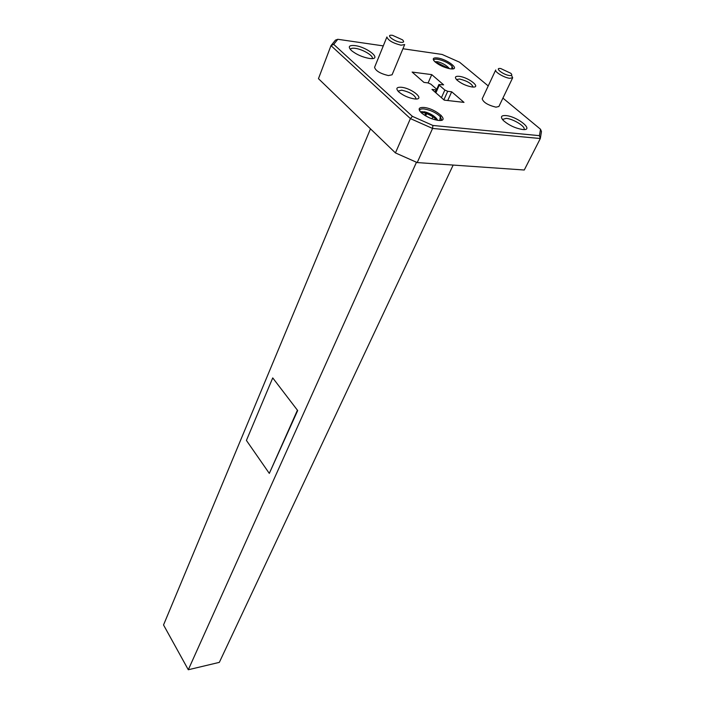 <?xml version="1.0" encoding="UTF-8"?>
<svg xmlns="http://www.w3.org/2000/svg" width="705" height="705" viewBox="0 0 705 705"><rect width="100%" height="100%" fill="white"/><g stroke="black" fill="none" stroke-linecap="round" stroke-linejoin="round"><path stroke-width="1.06" d="M401.445 87.279C412.355 88.31 426.014 100.233 414.628 98.92L414.399 98.894C408.644 97.951 403.516 95.695 399.012 92.126C395.514 88.592 396.325 86.979 401.445 87.279M416.047 98.982L416.082 98.894C415.016 95.113 410.248 92.205 401.762 90.169L397.999 91.13M354.985 45.596C367.314 47.059 382.551 59.59 370.574 58.559L369.297 58.436C362.476 57.184 356.545 54.576 351.513 50.61C347.688 46.715 348.843 45.049 354.985 45.596M372.125 58.568L372.222 58.392C373.694 55.801 362.546 49.218 355.285 48.354C352.535 47.993 350.923 48.31 350.447 49.306L350.394 49.5M459.281 76.343C468.728 77.347 481.973 87.993 472.447 87.006L471.892 86.944C466.146 85.869 461.167 83.56 456.937 80.026C454.355 77.224 455.139 75.999 459.281 76.343M473.073 87.041C471.751 83.622 467.256 80.943 459.581 79.013L456.496 79.577M505.934 115.576C517.787 116.528 535.165 130.98 522.484 129.491L522.229 129.464C515.179 128.187 508.948 125.261 503.537 120.678C500.136 116.995 500.938 115.294 505.934 115.576M523.885 129.553L524 129.368C525.868 126.653 513.293 118.889 506.243 118.361L502.427 119.471M392.544 35.338L391.769 35.25C385.379 34.598 393.998 41.454 400.696 42.309C403.824 42.617 404.423 41.789 402.485 39.824L392.544 35.338M401.013 45.208C392.764 43.093 388.058 40.344 386.904 36.977L374.575 67.336C375.633 70.853 380.242 73.602 388.411 75.576L392.086 74.783L404.679 44.556L401.013 45.208M500.753 68.544L500.356 68.491C494.179 67.742 503.273 74.818 509.433 75.523C511.971 75.752 512.447 75.012 510.861 73.311L500.753 68.544M509.741 78.317C504.242 77.726 494.39 71.857 495.712 69.98L482.194 98.815C483.339 102.375 487.922 105.168 495.941 107.169L498.893 106.499L512.676 77.761L509.741 78.317M449.464 68.685L448.38 67.513C445.639 64.886 442.123 62.974 437.849 61.776L434.782 61.661C432.103 58.753 432.993 57.537 437.426 57.96C447.234 59.114 460.832 69.795 451.253 68.923L450.345 68.826C444.3 67.645 439.1 65.248 434.756 61.626M452.839 68.887L451.958 66.032L451.799 68.949M437.787 120.326L436.298 118.246C433.24 115.153 429.283 112.994 424.428 111.778L420.638 112.095M440.969 120.37L441.559 119.727L440.325 116.616L439.77 120.458M423.952 107.468C435.787 108.438 450.936 121.868 438.36 120.396L438.096 120.361C431.971 119.339 426.481 116.898 421.616 113.038C417.695 109.081 418.47 107.231 423.952 107.468M421.519 111.628L422.85 111.822C427.926 112.994 432.632 115.435 436.968 119.136M420.718 112.174L422.595 112.395C428.023 113.664 432.905 116.281 437.232 120.247M419.687 110.905C419.537 109.319 421.008 108.676 424.119 108.949C430.579 110.059 435.981 112.615 440.325 116.616L441.445 119.938M434.87 61.617L449.147 68.623M435.461 62.26L448.027 68.367M433.707 60.436C433.734 59.335 435.02 58.947 437.567 59.273C443.269 60.419 448.063 62.675 451.958 66.032L453.015 68.711M453.156 165.076L219.334 662.365L188.297 669.75L163.534 624.956L370.477 128.83M188.297 669.75L416.47 162.247M297.677 410.539L272.738 377.906L246.415 440.431L269.31 473.399L297.677 410.539L272.738 377.906M417.21 162.573L524.264 170.011L540.321 138.524L432.57 128.442L417.21 162.573L395.443 152.915L410.407 118.599L330.989 45.631L318.457 78.669L395.443 152.915M383.282 45.895L337.81 39.286L333.712 44.362L412.399 116.36L432.905 125.464L539.44 135.66L540.515 129.235L502.921 98.11M488.23 85.939L459.545 62.19L442.088 54.444L402.934 48.751M436.739 89.332L438.871 84.521L443.63 84.847L431.751 74.624L412.125 72.069L423.952 82.397L428.014 82.908L430.87 84.168L436.448 89.024L436.844 89.729L436.051 89.905L431.971 89.412L444.238 100.136L464.005 102.384L451.693 91.791L447.701 91.306L443.877 99.819M438.871 84.521L439.259 85.208L435.884 92.831M441.436 97.678L444.855 90.046L439.259 85.208M444.855 90.046L447.701 91.306M540.515 129.235L541.466 131.562L540.321 138.524L539.44 135.66M432.905 125.464L432.57 128.442L410.407 118.599L412.399 116.36M333.712 44.362L330.989 45.631L335.448 40.132L337.81 39.286M428.12 82.917L431.751 74.624M440.431 116.73L441.083 115.285M447.737 100.533L451.693 91.791M421.581 113.003L421.898 112.28M426.067 116.113L429.971 118.035M436.298 118.246L437.523 120.291M448.38 67.513L449.217 68.632M269.31 473.399L297.263 410.574M511.504 75.347L512.676 77.761M427.142 112.544L426.922 113.047M426.666 113.62L425.661 115.884M431.971 118.828L432.888 116.783M433.143 116.21L433.363 115.708M435.434 118.607L434.923 119.753M424.78 115.356L425.705 113.267M425.961 112.685L426.164 112.218M435.064 92.117L436.051 89.905M425.335 115.691L426.313 113.487M426.569 112.906L426.789 112.421M435.584 92.567L436.844 89.729"/></g></svg>
